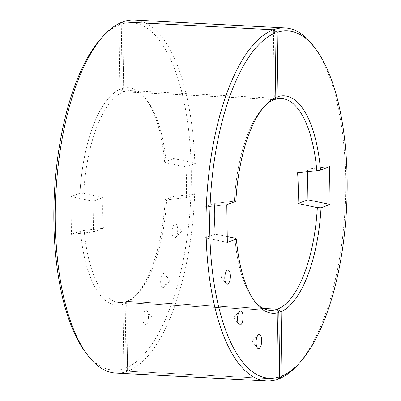 <?xml version="1.0" encoding="UTF-8"?>
<svg xmlns="http://www.w3.org/2000/svg" width="401" height="401" viewBox="0 0 401 401"><rect width="100%" height="100%" fill="white"/><g stroke="black" fill="none" stroke-linecap="round" stroke-linejoin="round"><path stroke-width="0.3" stroke-dasharray="2 1.5" d="M263.487 308.504L126.621 301.372L127.598 371.236L126.079 367.872L125.177 303.582L126.621 301.372L263.487 308.504L126.621 301.372L122.947 304.409L123.844 368.699L127.598 371.236L278.279 379.095L277.307 309.226L278.279 379.095L127.598 371.236A176.761 69.338 -87 0 1 115.954 373.095A176.761 69.338 -87 0 0 127.598 371.236L126.621 301.372A106.059 41.604 -87 0 1 119.638 302.484A106.059 41.604 -87 0 1 84.185 230.259L80.486 230.941L71.443 234.284L93.478 231.938L93.047 201.202L70.917 196.555L79.959 193.212A108.887 42.712 -87 0 1 119.944 89.293L123.693 91.774L122.721 21.905L119.042 25.002L119.944 89.293L123.693 91.774L274.379 99.628L123.693 91.774L122.175 88.466L121.277 24.175L122.721 21.905L123.693 91.774L122.721 21.905L119.042 25.002L119.944 89.293A108.887 42.712 -87 0 0 79.959 193.212L83.669 193.352A106.059 41.604 -87 0 1 123.693 91.774A106.059 41.604 93 0 1 130.681 90.661A106.059 41.604 93 0 1 147.869 101.699L145.879 99.032A108.887 42.712 93 0 0 122.175 88.466M234.349 201.207L214.71 203.347L204.761 207.021L226.796 204.68L204.761 207.021L205.192 237.763L204.761 207.021L214.71 203.347A106.059 41.604 93 0 0 215.136 234.089L227.242 236.56L215.136 234.089L205.192 237.763L227.322 242.41L205.192 237.763L215.136 234.089A106.059 41.604 93 0 1 214.71 203.347L234.349 201.207L235.838 201.342L234.349 201.207A106.059 41.604 -87 0 1 263.116 107.704A106.059 41.604 -87 0 1 264.244 106.531A106.059 41.604 -87 0 0 263.116 107.704L265.377 105.262L263.116 107.704A106.059 41.604 -87 0 0 234.349 201.207M254.129 300.59A106.059 41.604 -87 0 1 253.131 299.301A106.059 41.604 -87 0 1 234.866 238.114A106.059 41.604 -87 0 0 253.131 299.301L255.121 301.968L253.131 299.301A106.059 41.604 -87 0 0 254.129 300.59M221.187 276.725L221.041 276.981L221.187 276.725M233.838 317.858L233.803 317.397L233.838 317.858M252.379 341.457L252.349 340.995L252.379 341.457M277.307 309.226L278.279 379.095L127.598 371.236L126.621 301.372A106.059 41.604 -87 0 1 119.638 302.484A106.059 41.604 -87 0 1 84.185 230.259L103.423 228.264L93.478 231.938L103.423 228.264A106.059 41.604 93 0 1 102.997 197.523L93.047 201.202L102.997 197.523L83.669 193.352L102.997 197.523A106.059 41.604 93 0 0 103.423 228.264L80.486 230.941L71.443 234.284L93.478 231.938L93.047 201.202L70.917 196.555L71.443 234.284L70.917 196.555L79.959 193.212L83.669 193.352A106.059 41.604 -87 0 1 123.693 91.774L274.379 99.628L273.402 29.764M125.177 303.582A108.887 42.712 93 0 0 135.623 295.738A108.887 42.712 93 0 0 165.162 199.658L166.651 199.793A106.059 41.604 93 0 1 137.884 293.296A106.059 41.604 93 0 1 126.621 301.372L122.947 304.409A108.887 42.712 -87 0 1 80.486 230.941A108.887 42.712 -87 0 0 122.947 304.409L123.844 368.699A173.934 68.23 -87 0 1 85.313 352.033A173.934 68.23 -87 0 0 123.844 368.699L127.598 371.236A176.761 69.338 93 0 0 194.931 185.442A176.761 69.338 93 0 0 134.36 20.05M101.694 37.809A173.934 68.23 -87 0 1 119.042 25.002A173.934 68.23 -87 0 0 101.694 37.809M145.834 324.625A7.073 2.772 93 0 0 146.54 324.133A7.073 2.772 93 0 0 148.505 317.782A7.073 2.772 93 0 0 147.212 311.261A7.073 2.772 93 0 0 143.037 316.589A7.073 2.772 93 0 0 145.834 324.625M174.204 196.32L196.239 193.979L195.808 163.237L185.863 166.911L166.134 162.886L164.636 161.934L173.678 158.59L174.204 196.32L165.162 199.658M164.636 161.934A108.887 42.712 93 0 0 145.879 99.032M126.079 367.872A173.934 68.23 93 0 0 191.257 171.057A173.934 68.23 93 0 0 121.277 24.175M163.528 287.642A7.073 2.772 93 0 0 164.235 287.146A7.073 2.772 93 0 0 166.199 280.795A7.073 2.772 93 0 0 164.906 274.279A7.073 2.772 93 0 0 160.731 279.602A7.073 2.772 93 0 0 163.528 287.642M175.001 237.833A7.073 2.772 93 0 0 175.708 237.342A7.073 2.772 93 0 0 177.673 230.991A7.073 2.772 93 0 0 176.38 224.475A7.073 2.772 93 0 0 172.204 229.798A7.073 2.772 93 0 0 175.001 237.833M297.046 365.632A176.761 69.338 93 0 0 345.086 208.039A176.761 69.338 93 0 0 313.697 46.3M195.808 163.237L173.678 158.59M185.863 166.911A106.059 41.604 -87 0 1 186.29 197.653L166.651 199.793M186.29 197.653L196.239 193.979M181.302 231.222L181.452 230.966L181.302 231.222M169.929 281.231L169.979 280.775L169.929 281.231M152.235 318.214L152.28 317.757L152.235 318.214M166.134 162.886A106.059 41.604 93 0 0 147.869 101.699M297.577 172.736L307.522 169.062L329.557 166.716M307.562 171.698L307.522 169.062M233.783 317.838L238.851 324.334L233.783 317.838M233.803 317.397L239.522 311.467L233.803 317.397M252.324 341.436L257.392 347.928L252.324 341.436M252.349 340.995L258.064 335.061L252.349 340.995M119.638 302.484L270.319 310.339L119.638 302.484M221.041 276.981L226.114 283.472L221.041 276.981M221.066 276.535L226.781 270.605L221.066 276.535M137.884 293.296L135.623 295.738M169.979 280.775L164.906 274.279M169.954 281.216L164.235 287.146M152.28 317.757L147.212 311.261M152.26 318.199L146.54 324.133M281.362 98.516L130.681 90.661M181.452 230.966L176.38 224.475M181.427 231.412L175.708 237.342"/><path stroke-width="0.6" d="M258.966 348.539A7.073 2.772 -87 0 1 257.392 347.928A7.073 2.772 -87 0 1 256.099 341.411A7.073 2.772 -87 0 1 258.064 335.061A7.073 2.772 -87 0 1 261.627 339.637A7.073 2.772 -87 0 1 258.966 348.539A7.073 2.772 -87 0 1 257.392 347.928A7.073 2.772 -87 0 1 256.099 341.411A7.073 2.772 -87 0 1 258.064 335.061A7.073 2.772 -87 0 1 261.627 339.637A7.073 2.772 -87 0 1 258.966 348.539M281.958 375.998A173.934 68.23 93 0 0 299.306 363.191L297.046 365.632A176.761 69.338 93 0 1 278.279 379.095A176.761 69.338 -87 0 1 266.64 380.95A176.761 69.338 -87 0 0 278.279 379.095L279.723 376.825L278.825 312.534L277.307 309.226L281.056 311.707L281.958 375.998L278.279 379.095L279.723 376.825L278.825 312.534A108.887 42.712 -87 0 1 255.121 301.968A108.887 42.712 -87 0 1 236.364 239.066L234.866 238.114L227.242 236.56L234.866 238.114L236.364 239.066L227.322 242.41L236.364 239.066A108.887 42.712 -87 0 0 255.121 301.968A108.887 42.712 -87 0 0 278.825 312.534L277.307 309.226A106.059 41.604 -87 0 1 270.319 310.339A106.059 41.604 -87 0 1 254.129 300.59A106.059 41.604 -87 0 0 270.319 310.339A106.059 41.604 -87 0 0 277.307 309.226L263.487 308.504L277.307 309.226A106.059 41.604 93 0 0 317.331 207.648L321.041 207.788L330.083 204.445L307.953 199.798L307.562 171.698M330.083 204.445L329.557 166.716L320.514 170.059L316.815 170.741A106.059 41.604 93 0 0 281.362 98.516A106.059 41.604 93 0 0 274.379 99.628A106.059 41.604 -87 0 0 264.244 106.531A106.059 41.604 -87 0 1 274.379 99.628L275.823 97.418A108.887 42.712 -87 0 0 265.377 105.262A108.887 42.712 -87 0 0 235.838 201.342L226.796 204.68L227.322 242.41L226.796 204.68L235.838 201.342A108.887 42.712 -87 0 1 265.377 105.262A108.887 42.712 -87 0 1 275.823 97.418L274.921 33.128L273.402 29.764L122.721 21.905L273.402 29.764L277.156 32.301L278.053 96.591L274.379 99.628L275.823 97.418L274.921 33.128L273.402 29.764L122.721 21.905A176.761 69.338 -87 0 0 103.954 35.368A176.761 69.338 -87 0 1 122.721 21.905A176.761 69.338 93 0 1 134.36 20.05L285.046 27.905A176.761 69.338 93 0 0 273.402 29.764A176.761 69.338 -87 0 0 206.069 215.558A176.761 69.338 -87 0 0 266.64 380.95A176.761 69.338 -87 0 1 206.069 215.558A176.761 69.338 -87 0 1 273.402 29.764M279.723 376.825A173.934 68.23 -87 0 1 209.743 229.943A173.934 68.23 -87 0 1 274.921 33.128A173.934 68.23 -87 0 0 209.743 229.943A173.934 68.23 -87 0 0 279.723 376.825M240.425 324.945A7.073 2.772 -87 0 1 238.851 324.334A7.073 2.772 -87 0 1 237.557 317.813A7.073 2.772 -87 0 1 239.522 311.467A7.073 2.772 -87 0 1 243.086 316.038A7.073 2.772 -87 0 1 240.425 324.945A7.073 2.772 -87 0 1 238.851 324.334A7.073 2.772 -87 0 1 237.557 317.813A7.073 2.772 -87 0 1 239.522 311.467A7.073 2.772 -87 0 1 243.086 316.038A7.073 2.772 -87 0 1 240.425 324.945M227.688 284.083A7.073 2.772 -87 0 1 226.114 283.472A7.073 2.772 -87 0 1 224.821 276.956A7.073 2.772 -87 0 1 226.781 270.605A7.073 2.772 -87 0 1 230.344 275.176A7.073 2.772 -87 0 1 227.688 284.083A7.073 2.772 -87 0 1 226.114 283.472A7.073 2.772 -87 0 1 224.821 276.956A7.073 2.772 -87 0 1 226.781 270.605A7.073 2.772 -87 0 1 230.344 275.176A7.073 2.772 -87 0 1 227.688 284.083M115.954 373.095A176.761 69.338 -87 0 1 87.303 354.7A176.761 69.338 -87 0 1 55.914 192.961A176.761 69.338 -87 0 1 103.954 35.368A176.761 69.338 -87 0 0 55.914 192.961A176.761 69.338 -87 0 0 87.303 354.7A176.761 69.338 -87 0 0 115.954 373.095L266.64 380.95L115.954 373.095M85.313 352.033A173.934 68.23 -87 0 1 54.426 192.886A173.934 68.23 -87 0 1 101.694 37.809L103.954 35.368L101.694 37.809A173.934 68.23 -87 0 0 54.426 192.886A173.934 68.23 -87 0 0 85.313 352.033L87.303 354.7L85.313 352.033M299.306 363.191A173.934 68.23 93 0 0 346.574 208.114A173.934 68.23 93 0 0 315.687 48.967L313.697 46.3A176.761 69.338 93 0 0 285.046 27.905M316.815 170.741L297.577 172.736A106.059 41.604 -87 0 1 298.003 203.477L317.331 207.648M281.056 311.707A108.887 42.712 93 0 0 321.041 207.788M315.687 48.967A173.934 68.23 93 0 0 277.156 32.301M320.514 170.059A108.887 42.712 93 0 0 278.053 96.591M298.003 203.477L307.953 199.798M277.307 309.226L263.487 308.504"/></g></svg>
